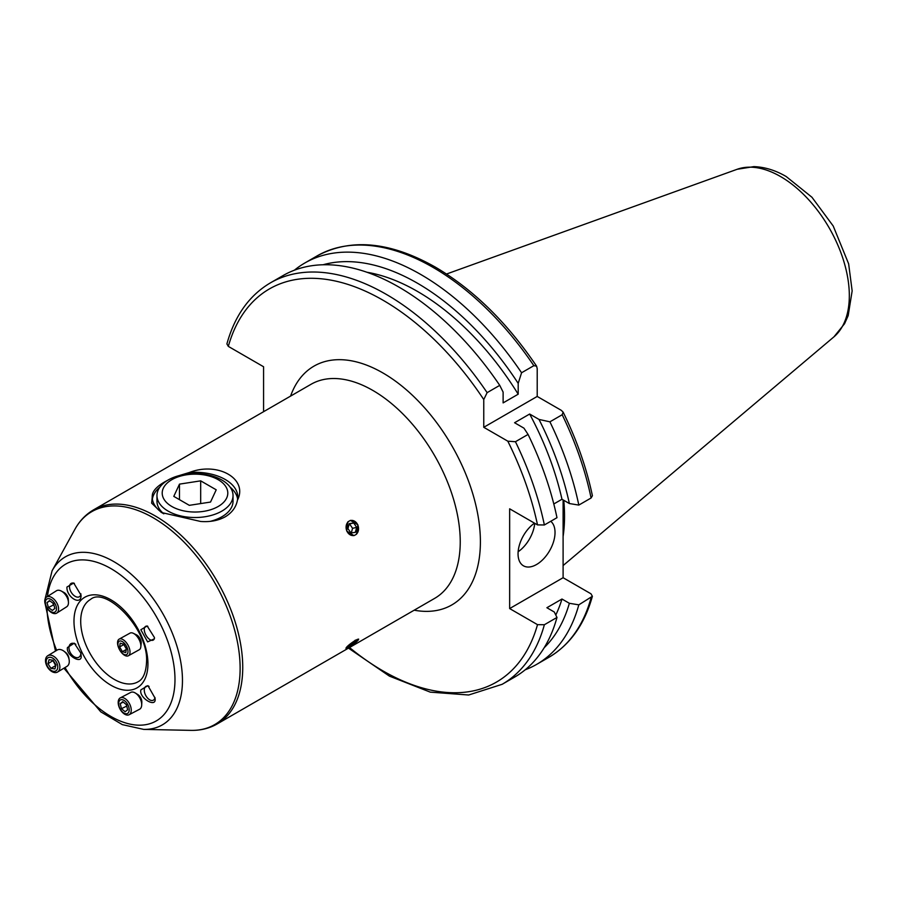 <?xml version="1.0" encoding="UTF-8"?>
<svg xmlns="http://www.w3.org/2000/svg" width="897" height="897" viewBox="0 0 897 897"><rect width="100%" height="100%" fill="white"/><g stroke="black" fill="none" stroke-linecap="round" stroke-linejoin="round"><path stroke-width="1.35" d="M534.477 523.142A26.148 15.092 120 0 0 518.051 553.841A26.148 15.092 120 0 0 523.467 565.816A26.148 15.092 120 0 0 543.616 558.809A26.148 15.092 120 0 0 555.03 532.493A26.148 15.092 120 0 0 550.736 521.292M563.764 500.291A166.035 95.867 60 0 1 563.103 536.496M263.572 411.701L263.572 366.75L228.32 346.388L226.896 343.91C234.745 315.744 249.254 295.393 270.401 282.869A231.762 133.81 60 0 1 386.282 294.351A231.762 133.81 60 0 1 487.127 392.651L483.763 399.546L483.763 427.297L507.803 441.178L515.45 441.716A231.762 133.81 60 0 1 544.367 524.969L556.981 517.692A231.762 133.81 60 0 0 528.064 434.428L523.938 428.149L514.575 422.734L529.656 414.033L539.019 419.437L549.906 421.825A231.762 133.81 60 0 1 578.812 505.089L591.089 497.992L592.412 495.749C586.503 467.808 576.749 439.934 563.125 412.115L561.253 410.31L537.213 396.44L537.213 368.689L536.597 366.167L533.85 365.673L521.572 372.76L518.197 383.378L518.197 394.198L503.116 402.899L503.116 392.09L499.741 385.362L487.127 392.651M270.401 282.869L283.015 275.592A231.762 133.81 60 0 1 398.896 287.074A231.762 133.81 60 0 1 499.741 385.362M366.985 272.262A213.464 123.237 60 0 1 417.352 291.357A213.464 123.237 60 0 1 518.197 394.198M323.077 264.761A223.488 129.033 60 0 1 417.352 283.16A223.488 129.033 60 0 1 518.197 383.378M294.44 270.176A231.762 133.81 60 0 1 304.845 262.989A231.762 133.81 60 0 1 420.727 274.46A231.762 133.81 60 0 1 521.572 372.76M80.808 652.523A7.849 5.057 58.9 0 1 80.82 653.431A7.849 5.057 58.9 0 1 78.947 657.176A7.849 5.057 58.9 0 1 72.422 655.427A7.849 5.057 58.9 0 1 68.968 647.499A7.849 5.057 58.9 0 1 70.841 643.743A7.849 5.057 58.9 0 1 75.853 644.293M67.477 647.511C65.559 655.348 82.928 665.305 81.078 655.315L80.954 653.296L74.294 643.194L67.477 647.511M80.909 593.836A7.849 4.563 57.6 0 1 79.429 596.718A7.849 4.563 57.6 0 1 73.218 594.834A7.849 4.563 57.6 0 1 69.529 586.986A7.849 4.563 57.6 0 1 71.02 583.476A7.849 4.563 57.6 0 1 74.406 583.42M66.939 587.064C66.389 597.424 81.593 606.215 81.033 595.204L73.7 583.005L66.939 587.064M154.968 697.496A7.849 4.485 62.4 0 1 153.297 700.209A7.849 4.485 62.4 0 1 147.433 697.911A7.849 4.485 62.4 0 1 144.282 689.961A7.849 4.485 62.4 0 1 146.032 686.306A7.849 4.485 62.4 0 1 149.081 686.418M154.979 698.012L147.927 685.644L140.885 689.871C138.609 698.057 157.267 708.832 154.979 698.012L154.968 698.303M154.452 638.171A7.849 3.958 61 0 1 153.219 640.088A7.849 3.958 61 0 1 147.702 637.666A7.849 3.958 61 0 1 144.282 629.806A7.849 3.958 61 0 1 145.617 626.375A7.849 3.958 61 0 1 147.826 626.319M154.452 637.565L147.164 625.96L140.84 629.761L147.624 641.882L154.407 638.799L154.452 637.565M232.715 498.407A38.033 21.954 180 0 1 221.895 516.773L221.895 516.773A38.033 21.954 180 0 1 210.369 521.325M189.402 472.484A42.787 24.701 180 0 1 237.783 496.972A42.787 24.701 180 0 1 237.425 500.201C248.413 479.043 217.971 461.282 189.402 472.484L176.059 476.52M167.941 480.13L164.745 481.868C157.95 485.77 153.892 489.728 152.58 493.742L151.649 503.161L161.382 512.501L200.592 521.46C210.077 522.177 218.296 520.619 225.259 516.795C232.054 512.68 236.113 507.153 237.425 500.201M230.125 487.138A42.787 24.701 180 0 1 237.627 499.113M356.513 534.208L357.892 524.835L350.413 520.361M356.322 641.972L358.632 639.09M355.358 640.144L345.906 648.273M347.958 521.706L346.713 531.035L353.945 535.644M163.164 513.476A42.787 24.701 180 0 1 152.21 496.972A42.787 24.701 180 0 1 152.58 493.742M152.378 499.113A42.787 24.701 180 0 1 159.879 487.138M163.815 513.813A38.033 21.954 180 0 1 157.289 498.407M561.971 599.028L546.89 607.729L554.279 612.001L556.981 617.45L544.367 624.738L537.516 624.66L509.653 608.57L563.103 577.713L590.966 593.803L592.39 596.281L578.812 604.847L569.36 603.289L561.971 599.028A213.464 123.237 60 0 1 555.781 615.028M563.103 577.713L563.103 499.909M578.812 604.847A231.762 133.81 60 0 1 536.608 664.408A231.762 133.81 60 0 1 525.171 669.812M569.36 603.289A223.488 129.033 60 0 1 544.176 647.735M556.981 617.45A231.762 133.81 60 0 1 514.777 677.011L502.163 684.299A231.762 133.81 60 0 0 544.367 624.738M507.803 441.178A227.008 131.063 60 0 1 537.516 524.902L509.653 508.812L509.653 608.57M549.906 421.825L562.184 414.739L563.125 412.115M539.019 419.437A223.488 129.033 60 0 1 569.36 503.531L578.812 505.089M529.656 414.033A213.464 123.237 60 0 1 561.971 499.259L569.36 503.531M553.797 503.979L561.971 499.259M528.064 434.428L515.45 441.716M537.516 524.902L544.367 524.969M483.763 427.297L537.213 396.44M518.141 551.756A26.148 15.092 120 0 0 534.747 523.299M171.809 479.704A32.797 18.938 -0 0 0 171.809 506.48A32.797 18.938 -0 0 0 218.195 506.48A32.797 18.938 -0 0 0 218.195 479.704A32.797 18.938 -0 0 0 171.809 479.704M168.109 480.03A38.033 21.954 -0 0 0 156.964 495.559A38.033 21.954 -0 0 0 180.443 515.853A38.033 21.954 -0 0 0 221.895 511.088A38.033 21.954 -0 0 0 233.029 495.559A38.033 21.954 -0 0 0 209.55 475.275A38.033 21.954 -0 0 0 168.109 480.03M173.794 496.377L189.312 505.336L210.526 502.062L216.211 489.807L200.681 480.848L179.478 484.133L173.794 496.377M179.478 499.651L179.478 484.133M200.681 503.576L200.681 480.848M122.16 653.117A7.658 3.868 -119 0 0 127.923 652.478A7.658 3.868 -119 0 0 123.775 642.667A7.658 3.868 -119 0 0 118.012 643.306A7.658 3.868 -119 0 0 122.16 653.117M122.777 653.935A9.508 4.799 -119 0 0 128.383 655.763A9.508 4.799 -119 0 0 129.673 649.361A9.508 4.799 -119 0 0 124.784 640.951A9.508 4.799 -119 0 0 119.166 639.124A9.508 4.799 -119 0 0 117.888 645.526A9.508 4.799 -119 0 0 122.777 653.935M128.383 655.763L139.248 649.742A9.508 4.799 -119 0 0 140.829 646.804A9.508 4.799 -119 0 0 135.638 634.93A9.508 4.799 -119 0 0 133.35 633.316A9.508 4.799 -119 0 0 130.031 633.114L119.166 639.124M140.829 646.804L141.199 643.295A5.943 3.005 -119 0 0 137.959 635.872A5.943 3.005 -119 0 0 136.523 634.863L133.35 633.316M125.759 652.612L126.342 648.867L123.551 644.147L120.187 643.171L119.604 646.916L122.396 651.637L125.759 652.612M126.242 649.506L122.396 651.637M123.808 644.584L119.604 646.916M120.478 709.482A7.658 4.384 -117.6 0 0 127.901 713.216A7.658 4.384 -117.6 0 0 127.396 703.932A7.658 4.384 -117.6 0 0 119.985 700.198A7.658 4.384 -117.6 0 0 120.478 709.482M120.422 709.751A9.508 5.438 -117.6 0 0 129.123 714.73A9.508 5.438 -117.6 0 0 129.011 702.856A9.508 5.438 -117.6 0 0 120.31 697.877A9.508 5.438 -117.6 0 0 120.422 709.751M129.123 714.73L139.573 709.258A9.508 5.438 -117.6 0 0 141.692 705.12A9.508 5.438 -117.6 0 0 139.461 697.384A9.508 5.438 -117.6 0 0 135.369 693.045A9.508 5.438 -117.6 0 0 130.76 692.406L120.31 697.877M141.692 705.12L141.838 702.16A5.943 3.397 -117.6 0 0 140.448 697.328A5.943 3.397 -117.6 0 0 137.891 694.603L135.369 693.045M125.154 711.747L127.632 709.751L126.421 704.717L122.721 701.667L120.243 703.652L121.454 708.697L125.154 711.747M126.746 706.074L121.454 708.697M126.309 704.627L126.645 705.984M123.237 702.093L120.243 703.652M358.475 639.651A7.658 1.088 144.2 0 0 358.486 639.628A7.658 1.088 144.2 0 0 353.272 641.759A7.658 1.088 144.2 0 0 346.164 647.847A7.658 1.088 144.2 0 0 346.466 648.307A7.658 1.088 144.2 0 0 352.913 644.651A7.658 1.088 144.2 0 0 358.475 639.651M355.145 641.03L347.901 646.692L353.911 643.53L356.737 640.806L355.145 641.03M353.093 642.398L353.911 643.53M348.933 645.694L349.494 646.468M348.159 521.863A7.658 6.156 77 0 0 347.666 532.47A7.658 6.156 77 0 0 356.479 534.085A7.658 6.156 77 0 0 356.961 523.478A7.658 6.156 77 0 0 348.159 521.863M347.935 528.58L350.929 532.953L355.302 532.358L356.703 527.369L353.71 522.996L349.337 523.59L347.935 528.58M353.71 522.996L349.225 523.994M349.583 523.949L352.566 528.333L356.703 527.369M352.566 528.333L351.288 532.908M54.425 602.739A7.658 4.451 -122.4 0 0 46.599 599.241A7.658 4.451 -122.4 0 0 47.44 608.323A7.658 4.451 -122.4 0 0 55.266 611.832A7.658 4.451 -122.4 0 0 54.425 602.739M56.006 601.595A9.508 5.528 -122.4 0 0 46.566 597.043A9.508 5.528 -122.4 0 0 47.328 608.536A9.508 5.528 -122.4 0 0 56.769 613.088A9.508 5.528 -122.4 0 0 56.006 601.595M56.769 613.088L66.636 606.821A9.508 5.528 -122.4 0 0 68.441 602.279A9.508 5.528 -122.4 0 0 65.873 595.328A9.508 5.528 -122.4 0 0 61.321 591.067A9.508 5.528 -122.4 0 0 56.444 590.764L46.566 597.043M68.441 602.279L68.307 599.42A5.943 3.453 -122.4 0 0 66.703 595.07A5.943 3.453 -122.4 0 0 63.855 592.412L61.321 591.067M49.492 600.62L46.992 602.627L48.427 607.538L52.374 610.442L54.874 608.435L53.439 603.524L49.492 600.62M53.809 604.78L48.427 607.538M52.957 603.176L53.327 604.432M49.795 600.844L46.992 602.627M53.495 658.678A7.658 4.934 -121.1 0 0 46.397 660.08A7.658 4.934 -121.1 0 0 50.479 669.924A7.658 4.934 -121.1 0 0 57.576 668.523A7.658 4.934 -121.1 0 0 53.495 658.678M54.549 656.884A9.508 6.133 -121.1 0 0 47.765 655.741A9.508 6.133 -121.1 0 0 45.713 662.692A9.508 6.133 -121.1 0 0 50.815 670.866A9.508 6.133 -121.1 0 0 57.599 672.01A9.508 6.133 -121.1 0 0 59.662 665.058A9.508 6.133 -121.1 0 0 54.549 656.884M57.599 672.01L67.006 666.336A9.508 6.133 -121.1 0 0 69.159 659.878A9.508 6.133 -121.1 0 0 63.956 651.211A9.508 6.133 -121.1 0 0 63.889 651.155A9.508 6.133 -121.1 0 0 57.173 650.056L47.765 655.741M69.159 659.878L68.845 657.837A5.943 3.835 -121.1 0 0 65.593 652.422A5.943 3.835 -121.1 0 0 65.548 652.388A5.943 3.835 -121.1 0 0 65.503 652.354M49.055 659.665L47.978 663.702L50.905 668.332L54.919 668.938L55.995 664.901L53.069 660.259L49.055 659.665M55.827 665.552L50.905 668.332M52.811 660.226L55.569 665.518M52.643 660.876L47.978 663.702M833.93 336.857L844.559 323.727L848.181 315.632L852.15 290.908L848.64 263.83L833.223 226.022L811.942 197.25L786.221 176.552C775.501 170.295 764.726 166.999 753.861 166.629L737.177 169.275A97.268 56.163 60 0 1 780.536 176.541A97.268 56.163 60 0 1 842.642 257.674A97.268 56.163 60 0 1 833.93 336.857L563.103 565.558M228.32 346.388A227.008 131.063 60 0 1 382.918 300.17A227.008 131.063 60 0 1 483.763 399.546M304.845 262.989L317.123 255.892A231.762 133.81 60 0 1 433.004 267.373A231.762 133.81 60 0 1 533.85 365.673M311.024 384.297A123.607 71.368 60 0 1 406.274 417.419A123.607 71.368 60 0 1 460.239 541.81A123.607 71.368 60 0 1 434.63 598.389L217.13 723.969A123.607 71.368 60 0 0 242.739 667.379A123.607 71.368 60 0 0 188.785 542.988A123.607 71.368 60 0 0 93.523 509.877L311.024 384.297M290.583 396.104A137.869 79.598 60 0 1 398.761 383.602A137.869 79.598 60 0 1 480.4 541.81A137.869 79.598 60 0 1 414.19 610.195M44.895 599.689L52.093 570.784L74.9 529.342A122.934 70.975 60 0 1 172.572 531.473A122.934 70.975 60 0 1 240.127 668.343A122.934 70.975 60 0 1 190.96 730.371C200.58 730.562 209.304 728.431 217.13 723.969M52.093 570.784A96.999 56.006 60 0 1 129.157 572.465A96.999 56.006 60 0 1 182.461 680.453A96.999 56.006 60 0 1 143.666 729.396L190.96 730.371M47.463 596.471A90.541 52.273 60 0 1 115.04 571.12A90.541 52.273 60 0 1 174.982 679.5A90.541 52.273 60 0 1 135.021 724.933A90.541 52.273 60 0 1 65.032 667.525M56.668 650.37A90.541 52.273 60 0 1 46.969 607.987M138.093 681.765A47.541 27.448 60 0 1 101.451 669.027A47.541 27.448 60 0 1 80.708 621.184A47.541 27.448 60 0 1 90.552 599.42C105.543 586.089 148.79 628.831 146.547 661.941C145.796 677.672 139.91 680.756 138.093 681.765M147.938 663.892A52.295 30.195 60 0 1 110.959 685.241A52.295 30.195 60 0 1 73.98 621.184A52.295 30.195 60 0 1 110.959 599.835A52.295 30.195 60 0 1 147.938 663.892M591.089 597.761A231.762 133.81 60 0 1 548.886 657.322C570.032 644.797 584.53 624.447 592.39 596.281M537.516 624.66A227.008 131.063 60 0 1 349.516 647.533M562.184 414.739A231.762 133.81 60 0 1 591.089 497.992M317.123 255.892C350.772 237.862 390.184 241.618 435.381 267.138C473.19 289.383 506.928 322.393 536.597 366.167M44.85 602.47L55.491 651.076M63.911 668.209L100.778 711.848L122.295 724.608L143.666 729.396M74.9 529.342C79.53 520.91 85.742 514.43 93.523 509.877M536.608 664.408L548.886 657.322M348.485 648.127L389.41 676.125L430.268 692.136L468.671 695.007L502.163 684.299M737.177 169.275L446.538 274.022M156.964 501.244L156.964 495.559M233.029 501.244L233.029 495.559M65.548 652.388L63.889 651.155"/></g></svg>
